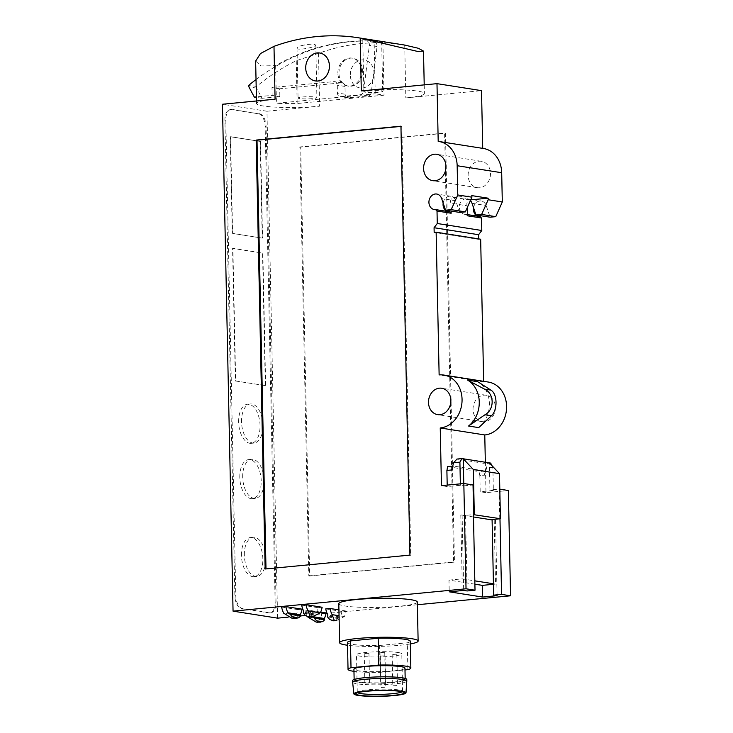 <?xml version="1.0" encoding="UTF-8"?>
<svg xmlns="http://www.w3.org/2000/svg" width="733" height="733" viewBox="0 0 733 733"><rect width="100%" height="100%" fill="white"/><g stroke="black" fill="none" stroke-linecap="round" stroke-linejoin="round"><path stroke-width="0.55" stroke-dasharray="3.67 2.75" d="M492.09 519.569L495.508 520.109L492.09 519.908M473.481 516.976L460.8 514.978L465.537 515.391L473.436 514.639M494.198 520.238L495.535 584.1L493.446 584.302M495.508 520.109L497.093 595.672M474.892 584.192L448.972 580.115L449.219 591.815M448.972 580.115L462.138 578.85L474.819 580.848M460.8 514.978L462.138 578.85M462.111 514.859L463.696 590.422M322.135 607.245L317.856 607.657A15.705 8.475 -95.5 0 1 315.996 613.191L313.742 614.721A15.705 8.475 -95.5 0 1 311.323 616.673L309.326 616.975M336.529 620.604L344.345 616.563A15.705 8.475 -95.5 0 0 346.205 611.029L341.926 611.441A15.705 8.475 -95.5 0 1 340.066 616.975L337.803 618.505A15.705 8.475 -95.5 0 1 335.384 620.457L333.387 620.759M281.591 607.034L297.79 609.581A15.705 8.475 84.5 0 1 295.93 615.115L293.86 618.46M255.643 61.096L261.04 65.933L275.645 65.649A235.595 196.453 98.9 0 1 374.132 41.094L375.232 93.806L384.01 95.18L297.149 103.518A40.837 4.728 -1.2 0 1 276.433 103.289L375.232 93.806M374.132 41.094L382.91 42.477A235.595 196.453 -81.1 0 0 374.004 42.23A3.931 3.271 98.9 0 1 374.426 42.257A3.931 3.271 98.9 0 1 377.074 46.509L371.292 92.395A3.931 3.271 98.9 0 1 368.113 95.922L348.523 97.81A3.931 3.271 98.9 0 1 347.836 97.782A3.931 3.271 98.9 0 1 345.151 94.227L344.986 86.421A3.931 3.271 98.9 0 0 342.311 82.866A3.931 3.271 98.9 0 0 341.615 82.838L279.685 88.785L279.85 96.582L262.029 98.295L256.596 88.107L256.559 86.43A235.595 196.453 98.9 0 1 296.251 60.711L318.516 53.344A235.595 196.453 98.9 0 1 402.994 44.786M256.559 86.43L248.854 85.22M256.028 79.558A235.595 196.453 98.9 0 1 366.298 41.011A3.931 3.271 98.9 0 1 366.72 41.048A3.931 3.271 98.9 0 1 369.368 45.29L363.586 91.185A3.931 3.271 98.9 0 1 360.407 94.713L340.818 96.591A3.931 3.271 98.9 0 1 340.13 96.573A3.931 3.271 98.9 0 1 337.446 93.009L337.281 85.211A3.931 3.271 98.9 0 0 334.605 81.647A3.931 3.271 98.9 0 0 333.909 81.629L271.98 87.575L272.145 95.372L256.385 96.884M367.068 39.371L381.655 41.442C382.296 41.433 362.285 39.637 362.771 39.188L367.068 39.371M301.263 45.684C309.124 43.925 313.962 43.733 315.786 45.107C316.418 47.141 296.581 50.971 297.021 48.158C297.094 47.37 298.514 46.545 301.263 45.684M296.251 60.711L297.149 103.518M382.91 42.477L384.01 95.18M337.876 73.163A14.138 11.783 98.9 0 1 351.913 58.063A14.138 11.783 98.9 0 1 361.369 73.859A14.138 11.783 98.9 0 1 347.524 85.99A14.138 11.783 98.9 0 1 337.876 73.163M338.948 73.337A14.138 11.783 98.9 0 1 352.985 58.228A14.138 11.783 98.9 0 1 362.432 74.024A14.138 11.783 98.9 0 1 348.596 86.155A14.138 11.783 98.9 0 1 338.948 73.337M275.645 65.649L276.433 103.289M277.587 618.148L266.968 111.242L319.625 106.193A40.837 4.728 -1.2 0 1 277.935 107.247A40.837 4.728 -1.2 0 1 256.532 103.545A40.837 4.728 -1.2 0 1 275.086 99.193M315.392 80.942A14.138 11.783 98.9 0 1 305.762 68.114A14.138 11.783 98.9 0 1 319.78 53.014M350.292 75.114A14.138 11.783 98.9 0 1 364.338 60.014A14.138 11.783 98.9 0 1 373.784 75.811A14.138 11.783 98.9 0 1 359.94 87.942A14.138 11.783 98.9 0 1 350.292 75.114M309.674 576.001L454.46 562.11L445.481 133.186L300.695 147.076L309.674 576.001L308.822 575.863L299.834 146.948L444.619 133.049L453.608 561.973L308.822 575.863M473.023 409.509A13.35 11.132 98.9 0 1 486.291 395.243A13.35 11.132 98.9 0 1 495.215 410.168A13.35 11.132 98.9 0 1 482.14 421.622A13.35 11.132 98.9 0 1 473.023 409.509M468.121 175.553A13.35 11.132 98.9 0 1 481.389 161.287A13.35 11.132 98.9 0 1 490.313 176.204A13.35 11.132 98.9 0 1 477.238 187.666A13.35 11.132 98.9 0 1 468.121 175.553M361.305 90.919A40.837 4.728 -1.2 0 1 402.985 89.857A40.837 4.728 -1.2 0 1 424.389 93.558A40.837 4.728 -1.2 0 1 405.835 97.92L481.517 90.654M438.197 141.387L482.726 148.387A26.7 22.265 98.9 0 1 483.468 148.487M473.555 207.824A7.852 6.551 98.9 0 1 481.251 201.034A7.852 6.551 98.9 0 1 486.162 205.533L490.102 217.197M480.124 216.592A7.852 6.551 98.9 0 1 478.814 216.547A7.852 6.551 98.9 0 1 477.54 216.189M478.686 238.894L478.695 239.398L480.665 239.205M483.643 381.316L483.661 381.92A26.7 22.265 98.9 0 1 488.361 382.058M485.338 462.257L485.979 492.658L508.354 490.514M417.37 604.734L327.074 613.402M326.029 613.503L305.524 615.473M300.612 615.94L288.197 617.131M266.968 111.242L222.438 104.242M478.695 427.623A26.7 22.265 -81.1 0 0 477.733 381.701M451.629 469.972L446.892 470.421M490.652 463.091L485.585 463.577L456.897 459.069M463.769 483.514L463.815 485.842L460.388 485.301L447.231 486.565L447.194 485.109M460.388 485.301L460.361 483.844M492.026 465.721L492.878 467.324L493.355 490.487L480.197 491.751L479.858 475.607L484.605 475.149L486.611 467.929L485.585 463.577M492.878 467.324L486.611 467.929M493.355 490.487L489.937 489.946L499.146 489.067L499.769 518.781M489.937 489.946L489.369 462.889M463.815 485.842L473.032 484.962M499.805 489.168L499.146 489.067M297.79 609.581L302.069 609.169M317.92 622.244L319.991 618.899A15.705 8.475 84.5 0 0 321.851 613.365L305.652 610.818L309.931 610.406A15.705 8.475 84.5 0 0 312.038 616.563L313.504 617.406M320.642 612.092L309.931 610.406M321.851 613.365L326.13 612.953M341.926 611.441L325.727 608.894M346.205 611.029L338.93 609.883M317.856 607.657L301.666 605.11M417.315 602.05A39.261 4.545 -1.2 0 1 378.155 607.41A39.261 4.545 -1.2 0 1 338.802 603.69M447.231 486.565L441.449 485.658M241.542 421.814A19.635 10.592 -95.5 0 1 250.365 403.956A19.635 10.592 -95.5 0 1 262.79 422.483A19.635 10.592 -95.5 0 1 254.122 443.044A19.635 10.592 -95.5 0 1 241.542 421.814M242.696 477.183A19.635 10.592 -95.5 0 1 251.529 459.325A19.635 10.592 -95.5 0 1 263.953 477.852A19.635 10.592 -95.5 0 1 255.276 498.413A19.635 10.592 -95.5 0 1 242.696 477.183M244.336 555.174A19.635 10.592 -95.5 0 1 253.16 537.307A19.635 10.592 -95.5 0 1 265.584 555.843A19.635 10.592 -95.5 0 1 256.916 576.395A19.635 10.592 -95.5 0 1 244.336 555.174M259.409 113.707A11.783 6.359 -95.5 0 1 266.079 126.415L276.048 602.132A11.783 6.359 -95.5 0 1 270.743 612.843A11.783 6.359 -95.5 0 1 269.863 612.815L242.467 608.509A11.783 6.359 -95.5 0 1 235.797 595.801L225.828 120.084A11.783 6.359 -95.5 0 1 231.124 109.373A11.783 6.359 -95.5 0 1 232.004 109.4L258.492 113.798A11.783 6.359 84.5 0 1 265.154 126.507L275.122 602.214L276.048 602.132M265.319 385.677L262.542 253.105L232.572 248.386L235.348 380.968L265.648 385.65L235.678 380.931L232.902 248.359L262.872 253.068L265.648 385.65M262.231 238.133L260.206 141.423L230.235 136.714L232.26 233.415L262.231 238.133L232.59 233.387L230.565 136.686L260.536 141.396L262.561 238.097M275.122 602.214A11.783 6.359 84.5 0 1 269.826 612.935A11.783 6.359 84.5 0 1 268.947 612.907L241.542 608.601A11.783 6.359 84.5 0 1 234.872 595.892L224.912 120.175A11.783 6.359 84.5 0 1 230.208 109.464A11.783 6.359 84.5 0 1 231.087 109.492L258.492 113.798M347.469 642.52A31.409 3.638 -1.2 0 0 379.566 645.489L380.134 672.308A31.409 3.638 -1.2 0 1 353.966 671.346M485.979 492.658L480.197 491.751M467.242 207.659L467.205 205.799L450.932 203.243A3.931 3.271 98.9 0 1 453.47 197.406A7.852 6.551 98.9 0 1 455.761 200.75L459.701 212.423M451.097 211.067L450.932 203.243M478.695 239.398L434.165 232.398M483.661 381.92L439.131 374.92M447.597 466.646L478.988 471.585L479.858 475.607M398.129 652.517A22.659 2.62 -1.2 0 1 401.794 653.863A22.659 2.62 -1.2 0 1 379.19 656.96A22.659 2.62 -1.2 0 1 356.485 654.816A22.659 2.62 -1.2 0 1 372.666 651.967A22.659 2.62 -1.2 0 1 398.129 652.517M384.367 652.306L380.033 652.544L384.367 652.306M368.562 653.323L364.237 653.561L368.562 653.323M396.48 654.212L392.146 654.45L396.48 654.212M384.66 655.852L380.326 656.09L384.66 655.852M357.64 692.703A22.659 2.62 -1.2 0 1 357.273 692.254A22.659 2.62 -1.2 0 1 357.42 691.943A22.659 2.62 -1.2 0 1 374.728 689.332A22.659 2.62 -1.2 0 1 398.908 689.955A22.659 2.62 -1.2 0 1 402.417 690.999A22.659 2.62 -1.2 0 1 402.573 691.301A22.659 2.62 -1.2 0 1 402.225 691.769M406.797 681.104A27.094 3.134 -1.2 0 1 379.776 684.769A27.094 3.134 -1.2 0 1 352.628 682.24M406.76 679.436A27.094 3.134 -1.2 0 1 379.74 683.138A27.094 3.134 -1.2 0 1 352.591 680.563M401.061 677.814A25.527 2.95 -1.2 0 1 405.193 679.326A25.527 2.95 -1.2 0 1 379.74 682.817A25.527 2.95 -1.2 0 1 354.158 680.398A25.527 2.95 -1.2 0 1 372.382 677.182A25.527 2.95 -1.2 0 1 401.061 677.814M404.955 668.157A25.527 2.95 -1.2 0 1 379.502 671.648A25.527 2.95 -1.2 0 1 353.92 669.229M380.134 672.308L404.992 669.925M410.288 641.21A31.409 3.638 -1.2 0 1 407.301 642.823L407.869 669.65M410.343 643.931A39.261 4.545 -1.2 0 1 347.534 645.251M379.566 645.489L407.301 642.823M241.441 555.449A19.635 10.592 -95.5 0 1 250.265 537.591A19.635 10.592 -95.5 0 1 262.689 556.118A19.635 10.592 -95.5 0 1 254.021 576.669A19.635 10.592 -95.5 0 1 241.441 555.449M239.801 477.458A19.635 10.592 -95.5 0 1 248.634 459.6A19.635 10.592 -95.5 0 1 261.058 478.136A19.635 10.592 -95.5 0 1 252.381 498.687A19.635 10.592 -95.5 0 1 239.801 477.458M238.646 422.089A19.635 10.592 -95.5 0 1 247.47 404.231A19.635 10.592 -95.5 0 1 259.894 422.767A19.635 10.592 -95.5 0 1 251.227 443.318A19.635 10.592 -95.5 0 1 238.646 422.089M465.537 515.391L467.123 590.963M451.684 469.981L453.535 466.078L484.925 471.017L484.55 475.14L479.803 475.598M453.535 466.078L452.692 466.161M484.925 471.017L478.988 471.585M467.416 215.804L481.48 218.031M467.352 215.804L465.996 214.375L467.388 214.595M465.996 214.375A7.852 6.551 98.9 0 1 464.685 214.329A7.852 6.551 98.9 0 1 459.435 205.552A7.852 6.551 98.9 0 1 467.123 198.808A7.852 6.551 98.9 0 1 469.743 199.972A7.852 6.551 98.9 0 1 470.403 200.567M467.205 205.799A3.931 3.271 98.9 0 1 469.743 199.972A3.931 3.271 98.9 0 1 470.045 199.917L470.714 199.852M451.143 213.239L436.95 211.031M449.732 211.819A7.852 6.551 98.9 0 1 448.413 211.773A7.852 6.551 98.9 0 1 447.139 211.406M443.153 203.041A7.852 6.551 98.9 0 1 450.85 196.252A7.852 6.551 98.9 0 1 453.47 197.406A3.931 3.271 98.9 0 1 453.782 197.36L471.878 195.629M454.46 562.11L453.608 561.973M445.481 133.186L444.619 133.049M300.695 147.076L299.834 146.948M400.951 126.397L401.803 126.314L400.942 126.186M401.803 126.314L410.782 555.238L409.93 555.101M410.782 555.238L265.144 569M350.337 75.123A14.138 11.783 98.9 0 1 364.374 60.024A14.138 11.783 98.9 0 1 373.821 75.82A14.138 11.783 98.9 0 1 359.985 87.951A14.138 11.783 98.9 0 1 350.337 75.123M279.685 88.785L271.98 87.575M279.85 96.582L272.145 95.372M262.029 98.295L256.403 97.407M256.596 88.107L248.89 86.897M365.391 92.257A9.428 1.09 -1.2 0 1 363.861 91.689A9.428 1.09 -1.2 0 1 368.149 90.69A9.428 1.09 -1.2 0 1 377.77 90.443A9.428 1.09 -1.2 0 1 382.708 91.295A9.428 1.09 -1.2 0 1 375.974 92.486A9.428 1.09 -1.2 0 1 365.391 92.257M299.577 98.57A9.428 1.09 -1.2 0 1 298.056 98.011A9.428 1.09 -1.2 0 1 302.335 97.003A9.428 1.09 -1.2 0 1 311.956 96.756A9.428 1.09 -1.2 0 1 316.894 97.617A9.428 1.09 -1.2 0 1 310.169 98.799A9.428 1.09 -1.2 0 1 299.577 98.57M381.362 687.426L385.695 687.188L381.362 687.426M393.181 685.786L397.506 685.547L393.181 685.786M365.272 684.897L369.597 684.659L365.272 684.897M381.068 683.88L385.402 683.642L381.068 683.88M305.652 610.818A15.705 8.475 84.5 0 0 307.585 616.627M300.429 615.354L300.209 614.703L300.429 615.354M324.49 619.138L324.27 618.487L324.49 619.138M493.428 583.77L495.535 584.1M295.93 615.115L283.698 613.191M374.004 42.23L366.298 41.011M318.516 53.344L319.625 106.193M404.726 45.07L405.835 97.92M265.154 126.507L266.079 126.415M268.947 612.907L269.863 612.815M241.542 608.601L242.467 608.509M234.872 595.892L235.797 595.801M224.912 120.175L225.828 120.084M231.087 109.492L232.004 109.4M472.034 203.307L486.162 205.533M455.761 200.75L441.632 198.533M470.045 199.917L453.782 197.36M377.074 46.509L369.368 45.29M371.292 92.395L363.586 91.185M368.113 95.922L360.407 94.713M348.523 97.81L340.818 96.591M345.151 94.227L337.446 93.009M344.986 86.421L337.281 85.211M341.615 82.838L333.909 81.629M344.345 616.563L339.058 615.729M319.991 618.899L307.759 616.975M335.384 620.457L330.042 619.614M337.803 618.505L327.523 616.893M338.967 617.745L327.642 615.967M340.066 616.975L327.834 615.051M313.147 616.737L312.038 616.563M315.996 613.191L303.764 611.267M314.906 613.961L303.581 612.183M313.742 614.721L303.462 613.109M311.323 616.673L305.973 615.83M352.985 58.228L351.913 58.063M348.596 86.155L347.524 85.99M256.477 100.98L256.532 103.545M402.573 691.301L401.794 653.863M357.273 692.254L356.485 654.816M357.42 691.943L355.89 693.51M402.417 690.999L404.002 692.502M405.193 679.326L405.175 678.41M354.158 680.398L354.14 679.482M269.826 612.935L270.743 612.843M230.208 109.464L231.124 109.373M254.021 576.669L256.916 576.395M250.265 537.591L253.16 537.307M252.381 498.687L255.276 498.413M248.634 459.6L251.529 459.325M251.227 443.318L254.122 443.044M247.47 404.231L250.365 403.956M486.291 395.243L441.761 388.243M482.14 421.622L437.61 414.621M481.389 161.287L436.859 154.287M477.238 187.666L432.708 180.666M464.685 214.329L478.814 216.547M467.123 198.808L481.251 201.034M450.85 196.252L436.721 194.034M448.413 211.773L434.284 209.546M424.215 84.881L424.389 93.558M374.426 42.257L366.72 41.048M347.836 97.782L340.13 96.573M342.311 82.866L334.605 81.647M362.762 39.188L363.861 91.689M381.664 41.442L382.708 91.295M297.012 48.158L298.056 98.011M315.795 45.107L316.894 97.617M380.326 656.09L380.986 687.279M385.036 655.989L385.695 687.188M392.146 654.45L392.796 685.648M396.855 654.349L397.506 685.547M364.237 653.561L364.887 684.75M368.946 653.46L369.597 684.659M380.033 652.544L380.693 683.742M384.743 652.443L385.402 683.642M324.362 619.138L313.055 617.36M300.301 615.354L288.994 613.576"/><path stroke-width="1.1" d="M492.09 519.908L473.481 516.976M460.361 483.844L459.903 462.138L461.964 458.583L489.369 462.889L499.485 473.637L500.428 518.717L492.09 519.569L493.666 595.141L497.093 595.672L482.616 597.065L449.219 591.815L463.696 590.422L467.123 590.963L475.021 590.202L466.032 588.791L233.057 611.148L222.438 104.242L275.086 99.193L273.986 46.344L260.444 53.564L255.643 61.096L256.477 100.98M500.428 518.717L473.436 514.639L475.021 590.202M493.446 584.302L482.369 585.365L482.616 597.065M482.369 585.365L474.892 584.192M305.945 604.698L322.135 607.245A15.705 8.475 -95.5 0 1 320.275 612.779L308.043 610.855A15.705 8.475 -95.5 0 1 305.945 604.698L301.666 605.11A15.705 8.475 -95.5 0 0 303.764 611.267L303.462 613.109A15.705 8.475 -95.5 0 0 305.973 615.83L309.326 616.975M320.275 612.779L312.469 616.82L309.583 617.03M312.469 616.82L310.316 616.874L308.043 610.855M339.058 615.729L332.113 614.639A15.705 8.475 -95.5 0 1 330.006 608.482L325.727 608.894A15.705 8.475 -95.5 0 0 327.834 615.051L327.523 616.893A15.705 8.475 -95.5 0 0 330.042 619.614L333.387 620.759M332.113 614.639L334.376 620.659L336.529 620.604L333.643 620.814M296.416 618.359L292.036 618.276L283.698 613.191A15.705 8.475 84.5 0 1 281.591 607.034L285.87 606.622A15.705 8.475 84.5 0 0 287.977 612.779L290.305 614.373A15.705 8.475 84.5 0 0 292.815 617.094L294.849 618.359L298.157 617.937A15.705 8.475 84.5 0 0 300.576 615.986L290.305 614.373M273.986 46.344A235.595 196.453 98.9 0 1 358.464 37.786A235.595 196.453 98.9 0 1 360.196 38.07L361.305 90.919L436.987 83.654L438.197 141.387A26.7 22.265 98.9 0 1 438.939 141.487A26.7 22.265 98.9 0 1 457.163 165.722L457.777 194.96L451.235 209.656L445.572 210.197L441.632 198.533A7.852 6.551 98.9 0 0 436.721 194.034A7.852 6.551 98.9 0 0 429.034 200.769A7.852 6.551 98.9 0 0 434.284 209.546A7.852 6.551 98.9 0 0 435.594 209.592L437.015 211.022L437.271 223.501L434.064 227.716L434.165 232.398L436.135 232.205L439.131 374.92A26.7 22.265 98.9 0 1 443.832 375.058A26.7 22.265 98.9 0 1 461.992 402.096A26.7 22.265 98.9 0 1 440.24 427.953L441.449 485.658L463.824 483.514L466.032 588.791M358.464 37.786L402.994 44.786A235.595 196.453 98.9 0 1 404.726 45.07L418.479 48.314L423.5 51.108L417.682 51.447L360.196 38.07M256.385 96.884L254.314 97.086L248.89 86.897L248.854 85.22A235.595 196.453 98.9 0 1 256.028 79.558M319.799 53.014L319.762 53.005A14.138 11.783 98.9 0 1 319.799 53.014A14.138 11.783 98.9 0 1 329.254 68.81A14.138 11.783 98.9 0 1 315.41 80.942A14.138 11.783 98.9 0 1 315.392 80.942A14.138 11.783 98.9 0 1 305.716 68.105A14.138 11.783 98.9 0 1 319.762 53.005A14.138 11.783 98.9 0 1 329.209 68.801A14.138 11.783 98.9 0 1 315.373 80.932L315.41 80.942M428.493 402.509A13.35 11.132 98.9 0 1 441.761 388.243A13.35 11.132 98.9 0 1 450.676 403.159A13.35 11.132 98.9 0 1 437.61 414.621A13.35 11.132 98.9 0 1 428.493 402.509M423.592 168.553A13.35 11.132 98.9 0 1 436.859 154.287A13.35 11.132 98.9 0 1 445.783 169.204A13.35 11.132 98.9 0 1 432.708 180.666A13.35 11.132 98.9 0 1 423.592 168.553M409.93 555.101L400.942 126.186L256.165 140.076L265.144 569L409.93 555.101M436.987 83.654L481.517 90.654L482.726 148.378M438.939 141.487L483.468 148.487A26.7 22.265 98.9 0 1 501.693 172.722L502.307 201.969L495.765 216.656L490.102 217.197L475.974 214.98L481.636 214.439L495.765 216.656M477.54 216.189A7.852 6.551 98.9 0 1 473.555 207.824M481.462 218.013L480.124 216.592L467.388 214.595M467.242 207.659L467.416 215.804L481.544 218.022L481.801 230.501L478.594 234.716L478.686 238.894M436.135 232.205L480.665 239.205L483.643 381.316M443.832 375.058L488.361 382.058A26.7 22.265 98.9 0 1 506.521 409.096A26.7 22.265 98.9 0 1 484.77 434.953L485.338 462.257M499.805 489.168L508.354 490.514L510.562 595.792L417.37 604.734M327.074 613.402L326.029 613.503M305.524 615.473L300.612 615.94M288.197 617.131L277.587 618.148L233.057 611.148M470.714 199.852L488.151 198.185L471.878 195.629L471.905 197.186L465.363 211.883L459.701 212.423L445.572 210.197M465.363 211.883L451.235 209.656M471.905 197.186L457.777 194.96M468.543 426.029L478.695 427.623L491.44 415.776L484.98 414.768L468.543 426.029A26.7 22.265 98.9 0 0 467.581 380.097L484.44 389.095C494.473 393.419 494.775 409.445 484.98 414.768M491.44 415.776C497.817 409.884 497.45 393.868 490.908 390.112L477.733 381.701L467.581 380.097M461.964 458.583L456.897 459.069L453.635 462.743L451.629 469.972L446.892 470.421L447.194 485.109M489.369 462.889L490.652 463.091L492.026 465.721M459.903 462.138L453.635 462.743M463.769 483.514L463.247 458.785L473.362 469.532L474.306 514.612M463.824 483.514L473.032 484.962L473.646 514.667M499.979 518.808L501.564 594.381L493.666 595.141M510.562 595.792L501.564 594.381M287.977 612.779L300.209 614.703A15.705 8.475 84.5 0 0 302.069 609.169L285.87 606.622M313.147 616.737L324.27 618.487A15.705 8.475 84.5 0 0 326.13 612.953L320.642 612.092M338.93 609.883L330.006 608.482M347.534 645.251A39.261 4.545 -1.2 0 1 339.617 642.685L338.802 603.69A39.261 4.545 -1.2 0 1 366.848 598.751A39.261 4.545 -1.2 0 1 410.966 599.713A39.261 4.545 -1.2 0 1 417.315 602.05L418.131 641.045A39.261 4.545 -1.2 0 1 410.343 643.931M353.966 671.346A31.409 3.638 -1.2 0 1 348.038 669.348A31.409 3.638 -1.2 0 1 351.015 667.736L350.456 640.908A31.409 3.638 -1.2 0 0 347.469 642.52L348.038 669.348M488.151 198.185L488.178 199.743L481.636 214.439M502.307 201.969L488.178 199.743M437.015 211.022L451.143 213.239L451.097 211.067M481.801 230.501L437.271 223.501M478.594 234.716L434.064 227.716M484.77 434.953L440.24 427.953M446.947 470.421L447.597 466.646L452.692 466.161M402.225 691.769A22.659 2.62 -1.2 0 1 379.978 694.398A22.659 2.62 -1.2 0 1 357.64 692.703M400.255 691.384A24.226 2.804 -1.2 0 1 404.002 692.502A24.226 2.804 -1.2 0 1 380.015 696.139A24.226 2.804 -1.2 0 1 355.89 693.51A24.226 2.804 -1.2 0 1 374.407 690.724A24.226 2.804 -1.2 0 1 400.255 691.384M401.794 691.237A26.058 3.014 -1.2 0 1 406.009 692.822A26.058 3.014 -1.2 0 1 380.015 696.35A26.058 3.014 -1.2 0 1 353.902 693.913A26.058 3.014 -1.2 0 1 372.391 690.605A26.058 3.014 -1.2 0 1 401.794 691.237M353.902 693.913L352.628 682.24A27.094 3.134 -1.2 0 1 352.628 682.203A27.094 3.134 -1.2 0 1 371.979 678.795A27.094 3.134 -1.2 0 1 402.417 679.454A27.094 3.134 -1.2 0 1 406.797 681.067A27.094 3.134 -1.2 0 1 406.797 681.104L406.009 692.822M352.628 682.203L352.591 680.563A27.094 3.134 -1.2 0 1 371.943 677.155A27.094 3.134 -1.2 0 1 402.38 677.823A27.094 3.134 -1.2 0 1 406.76 679.436L406.797 681.067M354.14 679.482L353.92 669.229A25.527 2.95 -1.2 0 1 372.153 666.013A25.527 2.95 -1.2 0 1 400.832 666.636A25.527 2.95 -1.2 0 1 404.955 668.157L405.175 678.41M351.015 667.736L378.75 665.069A31.409 3.638 -1.2 0 1 410.846 668.038A31.409 3.638 -1.2 0 1 407.869 669.65L404.992 669.925M378.75 665.069L378.191 638.241A31.409 3.638 -1.2 0 1 410.288 641.21L410.846 668.038M339.617 642.685A39.261 4.545 -1.2 0 1 367.664 637.737A39.261 4.545 -1.2 0 1 411.781 638.709A39.261 4.545 -1.2 0 1 418.131 641.045M378.191 638.241L350.456 640.908M499.485 473.637L473.362 469.532M470.403 200.567A7.852 6.551 98.9 0 1 472.034 203.307L475.974 214.98M451.061 213.23L449.732 211.819L435.594 209.592M447.139 211.406A7.852 6.551 98.9 0 1 443.153 203.041M265.997 568.918L257.017 140.214L256.165 140.076M257.017 140.214L400.951 126.397M256.403 97.407L254.314 97.086M322.227 621.721L316.876 620.878A15.705 8.475 84.5 0 1 314.365 618.157L324.637 619.77L324.49 619.138L324.637 619.77A15.705 8.475 84.5 0 1 322.227 621.721L316.106 622.06L307.759 616.975A15.705 8.475 84.5 0 1 307.585 616.627M300.429 615.354L300.576 615.986L300.429 615.354L289.443 613.622M320.477 622.143L318.91 622.143L316.876 620.878M314.365 618.157L313.312 617.36M474.819 580.848L493.428 583.77M501.693 172.722L457.163 165.722M490.908 390.112L484.44 389.095M324.49 619.138L313.504 617.406M298.157 617.937L292.815 617.094M294.015 618.588L292.036 618.276M423.5 51.108L424.215 84.881M318.076 622.372L316.106 622.06M324.618 619.138L313.394 617.369M300.557 615.354L289.333 613.585"/></g></svg>
